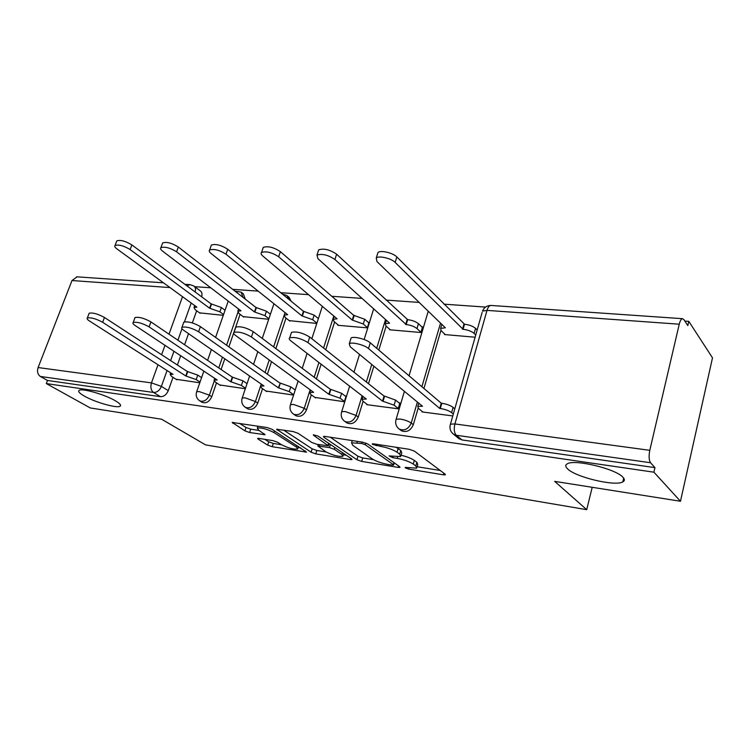 <?xml version="1.0" encoding="UTF-8"?>
<svg xmlns="http://www.w3.org/2000/svg" width="750" height="750" viewBox="0 0 750 750"><rect width="100%" height="100%" fill="white"/><g stroke="black" fill="none" stroke-linecap="round" stroke-linejoin="round"><path stroke-width="1.12" d="M405.366 467.925L408.778 469.144L443.428 474.825L445.378 474.825L445.134 474.159L414.45 451.163L409.228 449.297L373.528 443.831L372.281 443.859L372.525 444.413L380.644 446.381C387.431 447.638 392.897 449.587 397.041 452.222L399.703 454.172L400.678 456.562L389.091 455.925L392.812 457.678L397.284 458.391C403.978 459.647 409.303 461.55 413.278 464.081L415.828 465.938L416.719 468.159L406.425 467.447L405.159 467.447L405.366 467.925M115.294 400.744C104.859 394.509 81.694 387.919 79.088 390.413C77.822 391.462 79.575 393.356 84.328 396.084C94.987 402.272 117.291 408.6 120.122 406.2C121.416 405.225 119.803 403.406 115.294 400.744M622.884 477.197C615.684 468.769 574.256 458.916 567.263 463.837C565.172 465.009 565.275 466.688 567.581 468.863C575.616 477.188 615.094 486.609 622.791 481.903C624.825 480.825 624.862 479.259 622.884 477.197M245.231 299.109L243.403 293.925L241.791 292.669M291.131 301.219L289.097 297.291L287.672 296.128M338.962 302.512L336.253 299.822M258.994 438.403L257.653 438.412L258.15 439.153L267.656 445.106L272.241 446.719L306.525 452.109L271.978 429.281L267.084 427.547L232.209 422.438L244.913 430.856L249.628 432.525L265.078 434.728L258.666 430.181L257.278 428.044C261.581 427.556 267.141 429.066 273.956 432.562L296.466 447.103L297.656 449.034C293.428 449.466 288 448.012 281.372 444.656L277.669 442.294L272.991 440.644L258.994 438.403M679.247 324.206L487.003 310.378L454.913 423.947L649.8 450.319L679.247 324.206C680.109 320.775 681.188 318.938 682.5 318.684L683.85 319.537L687.816 325.584L688.8 321.347L712.5 357.844L680.475 501.262L554.681 481.369L586.716 509.672L205.584 444.891L161.625 419.231L90.272 407.944L46.303 383.578L653.916 472.191L654.966 467.634L650.55 462.741L456.291 435.272L453.684 434.344L451.837 432.6M680.475 501.262L653.916 472.191M356.897 459.713L361.678 461.409L398.203 467.4L399.984 467.4L399.684 466.716L367.762 443.991L362.644 442.172L325.106 436.425L323.494 436.453L323.916 437.259L356.897 459.713L357.956 456.234L362.728 457.922L373.481 459.666M350.381 459.553L315.778 453.872L311.1 452.222L276.591 429.253L293.044 431.522L297.994 433.275L311.944 442.538L316.8 444.262L328.425 445.837L313.641 435.375L313.331 434.812L317.934 436.031L351.619 458.85L351.984 459.553L350.381 459.553L350.766 458.278M196.659 310.772L192.347 322.913M188.531 333.656L184.584 344.747M180.675 355.753L177.394 365.006M173.006 377.334L168.272 390.666L161.391 386.4C159.581 390.497 156.956 392.512 153.534 392.466L40.331 376.453C37.641 374.494 36.9 371.522 38.1 367.547L71.991 280.538L77.053 276.844M688.8 321.347L684.853 321.066M485.559 307.078L443.962 304.163M419.166 302.419L386.091 300.094M362.072 298.416L331.791 296.288M308.512 294.656L280.744 292.706M258.169 291.122L232.669 289.331M210.741 287.794L194.709 286.669M46.303 383.578L47.513 380.456L40.331 376.453M649.8 450.319C648.675 456.103 648.928 460.247 650.55 462.741M444.675 334.059L444.525 334.556L475.106 337.219M422.128 411.412L421.988 411.909L452.784 415.941M366.844 404.194L366.703 404.662L398.175 408.788L399.909 402.966L399.019 402.853M389.719 329.306L389.578 329.784L420.863 332.503L422.531 326.897L421.8 326.831M314.859 397.397L344.325 401.728L346.078 396.094L345.169 395.972M337.987 324.834L337.847 325.294L367.312 327.853L369 322.416L368.259 322.35M289.209 320.625L316.791 323.456M265.894 391.003L293.578 395.072M243.141 316.631L268.716 319.284M219.694 384.956L245.334 388.753M240.094 314.334L233.822 332.578M233.625 333.131L228.9 346.856M224.794 358.8L221.1 369.525M216.516 382.866L211.753 396.703L209.362 395.166C206.953 400.228 203.756 402.131 199.781 400.866L202.181 402.375C206.156 403.641 209.353 401.747 211.753 396.703M286.003 318.075L275.869 348.591M271.528 361.659L267.366 374.166M262.538 388.688L257.756 403.087L255.422 401.531C252.947 406.791 249.591 408.731 245.344 407.334L247.697 408.872C251.934 410.269 255.291 408.337 257.756 403.087M334.613 322.003L325.734 349.762M321.112 364.191L316.406 378.909M311.316 394.838L306.506 409.856L304.247 408.272C301.697 413.756 298.153 415.725 293.625 414.188L292.856 413.634M386.147 326.119L378.806 350.081M373.856 366.206L368.494 383.7M363.094 401.325L358.266 417.047L356.081 415.434C353.456 421.153 349.716 423.15 344.859 421.444L343.828 420.647M440.906 330.431L423.928 388.463M418.163 408.169L413.325 424.697L411.234 423.056C408.525 429.028 404.559 431.062 399.337 429.159L397.959 427.997M586.716 509.672L592.2 487.303M318.497 318.188L317.822 318.131M176.025 379.256L199.791 382.781M199.556 312.863L223.284 315.338M247.228 408.572L247.697 408.872M295.303 415.331L295.912 415.744C300.441 417.291 303.975 415.322 306.506 409.856M346.294 422.475L347.072 423.038C351.919 424.744 355.65 422.747 358.266 417.047M400.444 430.003L401.456 430.772C406.669 432.684 410.625 430.65 413.325 424.697M194.213 286.294L200.166 290.756C201.919 291.994 202.406 294.009 201.628 296.794M47.513 380.456L160.463 396.666C163.875 396.722 166.481 394.725 168.272 390.666M654.966 467.634L461.972 439.941L458.072 437.944M295.35 389.616L294.497 389.503M417.019 467.128L417.769 464.531L416.887 462.281L415.828 465.938M401.062 455.241C406.866 456.637 411.291 458.363 414.337 460.416L416.887 462.281M400.997 455.466L401.766 452.859L400.8 450.45L399.703 454.172M396.234 447.309L400.8 450.45M417.131 466.734L440.231 470.484M330.262 437.213L357.956 456.234M392.353 465.15L393.581 465.141L393.366 464.662L365.25 444.741L361.688 443.466L351.562 442.838L352.753 445.331L372.225 458.888C376.209 461.344 381.394 463.181 387.787 464.4L392.353 465.15M346.322 455.259L343.35 454.781M326.194 451.997L316.837 450.478L315.778 453.872M283.594 430.078L312.169 448.828L316.837 450.478M325.931 451.828C332.662 455.287 338.306 456.788 342.872 456.309L341.85 454.406L334.294 449.306L329.438 447.591L317.869 446.006L325.931 451.828M329.053 443.841L329.587 443.925M239.419 423.319L246.037 427.491L250.744 429.15L259.078 430.453M264.797 439.331L268.734 441.816L273.309 443.428L281.541 444.759M298.163 447.459L300.628 447.853M475.725 335.034L474.113 333.412C471.544 331.256 467.859 329.878 463.069 329.278L395.147 262.406C391.406 258.366 378.797 255.412 376.256 257.963L376.95 261.525L445.369 327.806L440.653 328.359L441.075 330.609L445.266 334.622M377.419 254.278L377.972 252.516C380.522 249.938 393.113 252.872 396.834 256.941L464.513 324.234C469.303 324.816 472.978 326.194 475.547 328.369L474.113 333.412M477.159 330L475.547 328.369M463.95 324.188L462.506 329.231M453.319 414.075L451.613 412.622C448.912 410.672 445.153 409.303 440.316 408.516L439.744 408.45L441.253 403.2L441.825 403.275C446.653 404.044 450.413 405.413 453.103 407.381L454.8 408.834M350.634 339.469L351.084 338.016C353.494 335.991 366.309 339.188 370.275 342.825L441.253 403.2M439.744 408.45L368.503 348.534C364.519 344.925 351.703 341.709 349.294 343.706L350.194 346.734L422.494 406.238L417.797 406.416L418.341 408.319L422.887 412.022M420.938 332.25L416.972 328.566C414.309 326.456 410.719 325.116 406.191 324.553L334.913 259.491C328.125 254.934 322.134 253.481 316.959 255.113L317.934 258.666L389.569 323.166L385.331 323.663L385.931 325.922L390.328 329.85M318.206 251.363L318.694 249.853C323.878 248.184 329.859 249.637 336.628 254.203L407.662 319.669C412.191 320.222 415.772 321.562 418.434 323.681L416.972 328.566M422.391 327.384L418.434 323.681M407.137 319.631L405.666 324.506M367.397 327.591L363.263 324L352.238 320.062L278.653 256.753C271.969 252.413 266.259 250.978 261.544 252.459C260.644 253.322 261.056 254.494 262.772 255.984L337.097 318.806L333.272 319.247L334.031 321.525L338.606 325.359M262.847 248.672L263.287 247.378C268.022 245.869 273.722 247.294 280.387 251.653L353.728 315.338L364.734 319.275L363.263 324M368.859 322.884L364.734 319.275M353.728 315.338L352.238 320.062M398.259 408.488L394.088 405.178L382.538 401.128L384.066 396.056L384.6 396.122L395.597 400.116L399.759 403.444M291.084 333.6L291.488 332.362C296.588 331.247 302.662 332.812 309.722 337.05L384.066 396.056M382.538 401.128L307.931 342.562C300.853 338.344 294.769 336.769 289.688 337.847C288.788 338.522 289.181 339.534 290.869 340.875L366.347 399.056L362.137 399.216L362.859 401.147L367.613 404.775M344.419 401.438L340.078 398.194L328.828 394.256L330.375 389.353L330.872 389.419L341.606 393.291L345.938 396.553M235.5 328.144L235.866 327.084C240.506 326.091 246.291 327.609 253.238 331.669L330.375 389.353M328.828 394.256L251.428 336.984C244.472 332.944 238.678 331.416 234.037 332.381C233.203 333.047 233.681 334.05 235.491 335.409L313.612 392.316L309.816 392.456L310.716 394.397L315.647 397.969M316.894 323.156L312.675 319.706L301.931 315.881L225.984 254.203C219.403 250.05 213.956 248.644 209.625 249.984C208.781 250.819 209.269 251.981 211.088 253.481L287.653 314.7L284.194 315.094L285.122 317.372L289.838 321.122M210.984 246.169L211.378 245.062C215.719 243.694 221.166 245.091 227.728 249.262L303.441 311.297L314.166 315.122L312.675 319.706M318.366 318.591L314.166 315.122M303.441 311.297L301.931 315.881M268.903 318.722L264.956 315.656L254.475 311.934L176.569 251.803C170.1 247.828 164.869 246.45 160.884 247.669C160.097 248.466 160.659 249.628 162.581 251.128L240.984 310.819L237.844 311.175L238.931 313.453L243.778 317.119M162.3 243.844L162.656 242.897C166.641 241.65 171.862 243.028 178.322 247.022L255.994 307.481L266.466 311.203L264.956 315.656M270.394 314.288L266.466 311.203M255.994 307.481L254.475 311.934M223.547 314.559L219.872 311.831L209.634 308.212L130.116 249.553C123.759 245.738 118.734 244.378 115.05 245.494C114.319 246.272 114.947 247.416 116.953 248.916L196.875 307.153L194.016 307.472L195.244 309.741L200.194 313.331M116.513 241.688L116.822 240.872C120.506 239.728 125.522 241.078 131.869 244.913L211.153 303.881L221.381 307.509L219.872 311.831M225.056 310.256L221.381 307.509M211.153 303.881L209.634 308.212M293.681 394.744L289.266 391.622L278.306 387.797L280.341 383.1L290.812 386.869L295.219 390.019M183.488 323.072L183.816 322.162C188.062 321.253 193.594 322.744 200.419 326.634L279.862 383.044M278.306 387.797L198.609 331.762C191.766 327.9 186.225 326.4 181.988 327.281C181.2 327.928 181.762 328.931 183.675 330.291L263.981 385.969L260.55 386.091L261.609 388.05L266.7 391.547M245.512 388.219L241.388 385.434L230.7 381.713L232.266 377.1L242.944 380.822L247.059 383.625M134.728 318.328L135.019 317.55C138.919 316.725 144.225 318.188 150.928 321.909L232.266 377.1M230.7 381.713L149.109 326.878C142.387 323.166 137.081 321.713 133.191 322.5C132.459 323.128 133.097 324.131 135.103 325.5L217.181 379.978L214.069 380.091L215.297 382.059L220.5 385.491M200.034 382.078L196.191 379.584L185.766 375.966L187.341 371.494L197.756 375.113L201.591 377.625M88.922 313.884L89.175 313.219C92.775 312.478 97.866 313.894 104.456 317.484L187.341 371.494M185.766 375.966L102.638 322.294C96.037 318.722 90.938 317.297 87.347 318.019C86.662 318.628 87.375 319.622 89.466 320.991L172.988 374.325L170.156 374.428L171.525 376.397L176.841 379.772M409.144 467.887L408.778 469.144M376.528 444.291L376.106 445.688M393.206 456.366L392.812 457.678M234.975 291.122L241.163 292.172L242.991 297.366M282.413 294.075L286.913 295.5L288.947 299.428M334.022 298.228L336.844 300.675M191.194 303.009L184.444 321.881M181.988 328.772L177.9 340.209M173.944 351.281L170.616 360.591M167.053 370.538L161.391 386.4L151.463 382.884L157.997 364.753M161.606 354.722L164.991 345.338M169.003 334.181L182.513 296.681M170.025 287.587L71.991 280.538M38.1 367.547L151.463 382.884C150.253 387.197 150.938 390.384 153.534 392.466L160.463 396.666M237.891 312.45L226.594 345.216M222.469 357.188L218.756 367.931M214.2 381.169L209.362 395.166L199.266 391.584L196.688 391.706C195.506 395.541 196.537 398.597 199.781 400.866M283.931 315.919L273.619 346.913M269.25 360L265.078 372.544M260.344 386.775L255.422 401.531L245.091 397.847L242.222 397.978C241.05 401.878 242.091 405 245.344 407.334M333.806 316.031L323.55 348.028M318.919 362.494L314.194 377.25M310.162 389.803L304.247 408.272L293.663 404.484L290.475 404.634C289.303 408.6 290.344 411.778 293.625 414.188L295.912 415.744M385.547 319.547L376.716 348.3M371.747 364.472L366.356 382.003M362.119 395.803L356.081 415.434L345.234 411.544L341.691 411.703C340.509 415.725 341.569 418.978 344.859 421.444L347.072 423.038M440.541 323.128L421.884 386.728M417.394 402.047L411.234 423.056C408.469 421.172 404.766 419.831 400.116 419.044L396.141 419.222C394.969 423.3 396.038 426.619 399.337 429.159L401.456 430.772M395.878 420.103L404.419 391.359M428.137 311.55L428.081 311.062M341.447 412.472L349.631 386.175M290.259 405.309L298.125 381.038M242.025 398.569L249.619 376.012M196.5 392.222L203.85 371.128M461.972 439.941L456.291 435.272C454.191 432.928 453.731 429.15 454.913 423.947L450.45 424.153L450.159 425.166M187.041 285.947L189.844 284.634L193.688 285.9C195.441 287.137 195.928 289.163 195.131 291.966M184.809 284.288L190.275 284.662M682.5 318.684L490.875 305.438C486.909 305.522 484.125 307.416 482.512 311.109L487.003 310.378C487.95 307.284 489.244 305.644 490.875 305.438L491.278 305.466M459.384 439.012L453.684 434.344C450.356 431.709 449.278 428.316 450.45 424.153L482.128 312.459M414.337 460.416L413.278 464.081M397.716 456.928L397.284 458.391M398.137 448.491L397.041 452.222M381.056 444.984L380.644 446.381M443.888 473.222L443.428 474.825M324.206 436.341L323.916 437.259M398.625 465.966L398.203 467.4M362.728 457.922L361.678 461.409M393.956 462.647L393.366 464.662M365.775 443.016L365.25 444.741M362.109 442.087L361.688 443.466M357.431 441.375L357.019 442.753M312.169 448.828L311.1 452.222M277.378 429.15L277.087 430.059M328.594 443.25L328.022 445.078M313.837 434.738L313.641 435.375M342.403 452.616L341.85 454.406M334.856 447.497L334.294 449.306M330.403 444.478L329.438 447.591M319.8 444.731L319.406 445.997M296.981 445.491L296.466 447.103M274.491 430.912L273.956 432.562M264.066 433.622L263.7 434.738M250.744 429.15L249.628 432.525M246.037 427.491L244.913 430.856M233.072 422.362L232.772 423.253M305.428 450.966L305.062 452.109M273.309 443.428L272.241 446.719M268.734 441.816L267.656 445.106M258.422 438.328L258.15 439.153M464.513 324.234L463.069 329.278M396.834 256.941L395.147 262.406M440.316 408.516L441.825 403.275M451.613 412.622L453.103 407.381M368.503 348.534L370.275 342.825M407.662 319.669L406.191 324.553M336.628 254.203L334.913 259.491M354.225 315.375L352.734 320.109M280.387 251.653L278.653 256.753M383.072 401.194L384.6 396.122M394.088 405.178L395.597 400.116M307.931 342.562L309.722 337.05M329.325 394.322L330.872 389.419M340.078 398.194L341.606 393.291M251.428 336.984L253.238 331.669M303.909 311.334L302.4 315.919M227.728 249.262L225.984 254.203M256.434 307.519L254.916 311.972M178.322 247.022L176.569 251.803M211.575 303.919L210.056 308.241M131.869 244.913L130.116 249.553M278.775 387.863L280.341 383.1M289.266 391.622L290.812 386.869M198.609 331.762L200.419 326.634M231.141 381.769L232.716 377.156M241.388 385.434L242.944 380.822M149.109 326.878L150.928 321.909M186.178 376.012L187.762 371.541M196.191 379.584L197.756 375.113M102.638 322.294L104.456 317.484M409.041 375.806L428.241 311.212M353.981 372.188L359.513 354.403M364.144 339.525L373.678 308.859M302.25 368.325L307.087 353.381M311.841 338.738L322.341 306.337M253.547 364.35L257.812 351.666M262.266 338.428L273.947 303.731M207.6 360.366L211.387 349.5M215.597 337.406L228.234 301.106M163.481 282.816L76.547 276.806M623.691 478.134L622.791 481.903M120.525 405.103L120.122 406.2M394.256 462.853L393.647 464.934M352.256 440.578L351.562 442.838M329.119 443.616L328.519 445.547M343.734 453.516L343.097 455.587M318.337 444.506L317.869 446.006M298.481 446.466L297.863 448.387M257.906 426.141L257.278 428.044M441.825 324.375L440.653 328.359M377.972 252.516L376.256 257.963M417.797 406.416L418.753 403.163M349.294 343.706L351.084 338.016M386.372 320.287L385.331 323.663M318.694 249.853L316.959 255.113M334.2 316.359L333.272 319.247M263.287 247.378L261.544 252.459M362.137 399.216L362.981 396.459M289.688 337.847L291.488 332.362M309.816 392.456L310.566 390.103M234.037 332.381L235.866 327.084M285.019 312.591L284.194 315.094M211.378 245.062L209.625 249.984M238.594 309L237.844 311.175M162.656 242.897L160.884 247.669M194.7 305.559L194.016 307.472M116.822 240.872L115.05 245.494M260.55 386.091L261.225 384.056M181.988 327.281L183.816 322.162M214.069 380.091L214.678 378.319M133.191 322.5L135.019 317.55M170.156 374.428L170.709 372.872M87.347 318.019L89.175 313.219"/></g></svg>
